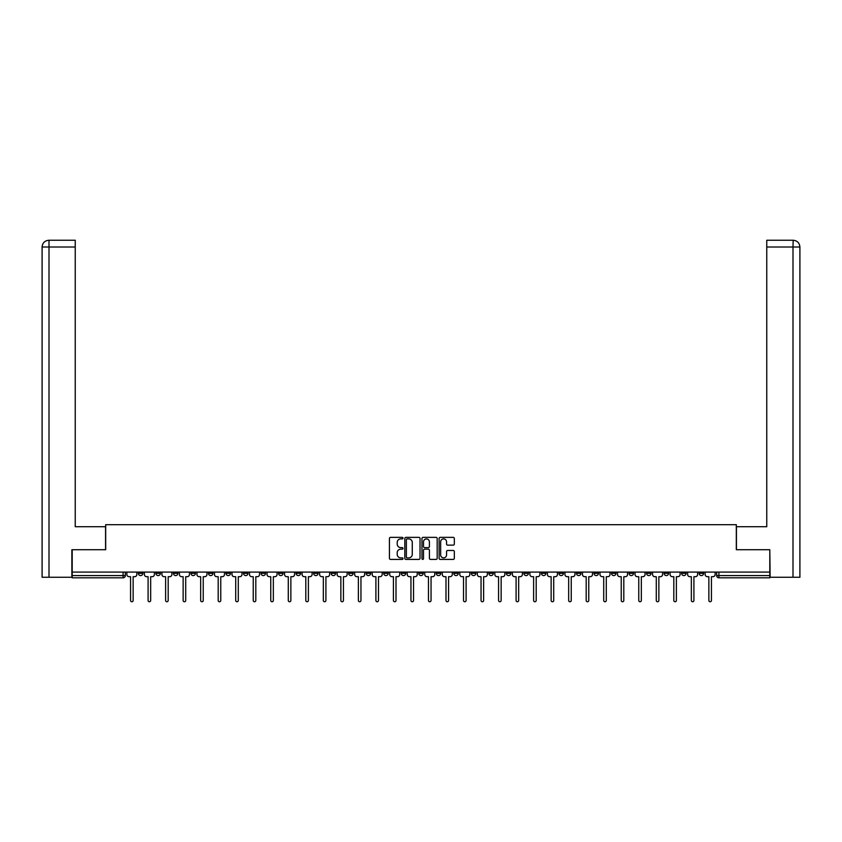 <?xml version="1.0" encoding="UTF-8"?>
<svg xmlns="http://www.w3.org/2000/svg" width="842" height="842" viewBox="0 0 842 842"><rect width="100%" height="100%" fill="white"/><g stroke="black" fill="none" stroke-linecap="round" stroke-linejoin="round"><path stroke-width="1.26" d="M403.023 538.133A0.768 0.768 0 0 0 402.255 537.364L390.541 537.364A1.105 1.105 0 0 0 389.436 538.459L389.436 558.309A1.105 1.105 0 0 0 390.541 559.414L402.255 559.414A0.768 0.768 0 0 0 403.023 558.635A0.768 0.768 0 0 0 402.255 557.867L400.739 557.867A3.526 3.526 0 0 1 397.213 554.341L397.213 552.689A3.526 3.526 0 0 1 400.739 549.163L402.255 549.163A0.768 0.768 0 0 0 403.023 548.384A0.768 0.768 0 0 0 402.255 547.616L400.739 547.616A3.526 3.526 0 0 1 397.213 544.09L397.213 542.427A3.526 3.526 0 0 1 400.739 538.901L402.255 538.901A0.768 0.768 0 0 0 403.023 538.133M611.513 572.086L611.513 573.328L616.007 573.328A2.242 2.242 0 0 1 613.765 575.57A2.242 2.242 0 0 1 611.513 573.328L611.513 572.086M593.989 572.086L593.989 573.328L598.483 573.328A2.242 2.242 0 0 1 596.241 575.57A2.242 2.242 0 0 1 593.989 573.328L593.989 572.086M488.844 572.086L488.844 573.328L493.338 573.328A2.242 2.242 0 0 1 491.096 575.57A2.242 2.242 0 0 1 488.844 573.328L488.844 572.086M471.331 572.086L471.331 573.328L475.814 573.328A2.242 2.242 0 0 1 473.572 575.57A2.242 2.242 0 0 1 471.331 573.328L471.331 572.086M453.806 572.086L453.806 573.328L458.29 573.328A2.242 2.242 0 0 1 456.048 575.57A2.242 2.242 0 0 1 453.806 573.328L453.806 572.086M418.758 572.086L418.758 573.328L423.242 573.328A2.242 2.242 0 0 1 421 575.57A2.242 2.242 0 0 1 418.758 573.328L418.758 572.086M383.71 573.328L383.71 572.086L383.71 573.328A2.242 2.242 0 0 0 385.952 575.57A2.242 2.242 0 0 1 383.71 573.328L388.194 573.328A2.242 2.242 0 0 1 385.952 575.57A2.242 2.242 0 0 0 388.194 573.328L388.194 572.086L388.194 573.328M366.186 573.328L366.186 572.086L366.186 573.328A2.242 2.242 0 0 0 368.428 575.57A2.242 2.242 0 0 1 366.186 573.328L370.669 573.328A2.242 2.242 0 0 1 368.428 575.57M348.662 573.328L348.662 572.086L348.662 573.328A2.242 2.242 0 0 0 350.903 575.57A2.242 2.242 0 0 1 348.662 573.328L353.156 573.328A2.242 2.242 0 0 1 350.903 575.57A2.242 2.242 0 0 0 353.156 573.328L353.156 572.086L353.156 573.328M331.138 572.086L331.138 573.328L335.632 573.328A2.242 2.242 0 0 1 333.379 575.57A2.242 2.242 0 0 1 331.138 573.328L331.138 572.086M313.613 572.086L313.613 573.328L318.108 573.328A2.242 2.242 0 0 1 315.855 575.57A2.242 2.242 0 0 1 313.613 573.328L313.613 572.086M296.089 572.086L296.089 573.328L300.583 573.328A2.242 2.242 0 0 1 298.331 575.57A2.242 2.242 0 0 1 296.089 573.328L296.089 572.086M278.565 573.328L278.565 572.086L278.565 573.328A2.242 2.242 0 0 0 280.807 575.57A2.242 2.242 0 0 1 278.565 573.328L283.059 573.328A2.242 2.242 0 0 1 280.807 575.57M243.517 573.328L243.517 572.086L243.517 573.328A2.242 2.242 0 0 0 245.759 575.57A2.242 2.242 0 0 1 243.517 573.328L248.011 573.328A2.242 2.242 0 0 1 245.759 575.57A2.242 2.242 0 0 0 248.011 573.328L248.011 572.086L248.011 573.328M225.993 573.328L225.993 572.086L225.993 573.328A2.242 2.242 0 0 0 228.235 575.57A2.242 2.242 0 0 1 225.993 573.328L230.487 573.328A2.242 2.242 0 0 1 228.235 575.57A2.242 2.242 0 0 0 230.487 573.328L230.487 572.086L230.487 573.328M208.469 573.328L208.469 572.086L208.469 573.328A2.242 2.242 0 0 0 210.71 575.57A2.242 2.242 0 0 1 208.469 573.328L212.963 573.328A2.242 2.242 0 0 1 210.71 575.57A2.242 2.242 0 0 0 212.963 573.328L212.963 572.086L212.963 573.328M190.945 573.328L190.945 572.086L190.945 573.328A2.242 2.242 0 0 0 193.186 575.57A2.242 2.242 0 0 1 190.945 573.328L195.439 573.328A2.242 2.242 0 0 1 193.186 575.57M173.42 573.328L173.42 572.086L173.42 573.328A2.242 2.242 0 0 0 175.662 575.57A2.242 2.242 0 0 1 173.42 573.328L177.915 573.328A2.242 2.242 0 0 1 175.662 575.57A2.242 2.242 0 0 0 177.915 573.328L177.915 572.086L177.915 573.328M155.896 573.328L155.896 572.086L155.896 573.328A2.242 2.242 0 0 0 158.138 575.57A2.242 2.242 0 0 1 155.896 573.328L160.39 573.328A2.242 2.242 0 0 1 158.138 575.57A2.242 2.242 0 0 0 160.39 573.328L160.39 572.086L160.39 573.328M453.228 545.132A1.105 1.105 0 0 0 454.322 544.027L454.322 538.459A1.105 1.105 0 0 0 453.228 537.364L440.208 537.364A1.105 1.105 0 0 0 439.114 538.459L439.114 558.309A1.105 1.105 0 0 0 440.208 559.414L453.228 559.414A1.105 1.105 0 0 0 454.322 558.309L454.322 551.584A1.105 1.105 0 0 0 453.228 550.479L447.66 550.479A1.105 1.105 0 0 0 446.555 551.584L446.555 554.92A2.947 2.947 0 0 1 443.608 557.867A2.947 2.947 0 0 1 440.65 554.92L440.65 541.848A2.947 2.947 0 0 1 443.608 538.901A2.947 2.947 0 0 1 446.555 541.848L446.555 544.027A1.105 1.105 0 0 0 447.66 545.132L453.228 545.132M49.004 577.254L42.1 577.254L42.1 247.001C42.5 242.906 44.752 240.654 48.836 240.254L75.243 240.254L75.243 247.001L49.004 247.001L49.004 577.254L71.865 577.254L71.865 549.731L105.682 549.731L105.682 524.682L736.318 524.682L736.318 549.731L769.798 549.731L769.798 572.086L72.201 572.086L72.201 575.57L125.342 575.57L125.342 572.086L125.342 575.57A2.242 2.242 0 0 1 123.09 577.812L72.201 577.812L72.201 575.57M72.201 549.731L72.201 572.086M420.032 538.459A1.105 1.105 0 0 0 418.937 537.364L405.918 537.364A1.105 1.105 0 0 0 404.823 538.459L404.823 558.309A1.105 1.105 0 0 0 405.918 559.414L418.937 559.414A1.105 1.105 0 0 0 420.032 558.309L420.032 538.459M423.063 537.364L436.082 537.364A1.105 1.105 0 0 1 437.177 538.459L437.177 558.309A1.105 1.105 0 0 1 436.082 559.414L430.515 559.414A1.105 1.105 0 0 1 429.409 558.309L429.409 550.258A1.105 1.105 0 0 0 428.304 549.163L424.61 549.163A1.105 1.105 0 0 0 423.505 550.258L423.505 558.635A0.768 0.768 0 0 1 422.737 559.414A0.768 0.768 0 0 1 421.968 558.635L421.968 538.459A1.105 1.105 0 0 1 423.063 537.364M716.658 572.086L716.658 575.57L769.798 575.57L769.798 577.812L718.91 577.812A2.242 2.242 0 0 1 716.658 575.57A2.242 2.242 0 0 0 718.91 577.812L718.91 572.086M769.798 572.086L769.798 575.57M703.628 572.086L703.628 573.328A2.242 2.242 0 0 1 701.386 575.57A2.242 2.242 0 0 1 699.134 573.328L703.628 573.328M699.134 572.086L699.134 573.328M686.104 572.086L686.104 573.328A2.242 2.242 0 0 1 683.862 575.57A2.242 2.242 0 0 1 681.61 573.328L686.104 573.328M681.61 572.086L681.61 573.328M668.58 572.086L668.58 573.328A2.242 2.242 0 0 1 666.338 575.57A2.242 2.242 0 0 1 664.085 573.328A2.242 2.242 0 0 0 666.338 575.57M664.085 572.086L664.085 573.328L668.58 573.328M651.055 572.086L651.055 573.328A2.242 2.242 0 0 1 648.814 575.57A2.242 2.242 0 0 1 646.561 573.328L651.055 573.328M646.561 572.086L646.561 573.328M633.531 572.086L633.531 573.328A2.242 2.242 0 0 1 631.289 575.57A2.242 2.242 0 0 1 629.037 573.328L633.531 573.328M629.037 572.086L629.037 573.328M616.007 572.086L616.007 573.328M598.483 572.086L598.483 573.328L598.483 572.086M580.959 572.086L580.959 573.328A2.242 2.242 0 0 1 578.717 575.57A2.242 2.242 0 0 1 576.465 573.328L580.959 573.328M576.465 572.086L576.465 573.328M563.435 572.086L563.435 573.328A2.242 2.242 0 0 1 561.193 575.57A2.242 2.242 0 0 1 558.941 573.328L563.435 573.328M558.941 572.086L558.941 573.328M545.911 572.086L545.911 573.328A2.242 2.242 0 0 1 543.669 575.57A2.242 2.242 0 0 1 541.417 573.328L545.911 573.328M541.417 572.086L541.417 573.328M528.387 572.086L528.387 573.328A2.242 2.242 0 0 1 526.145 575.57A2.242 2.242 0 0 1 523.892 573.328L528.387 573.328M523.892 572.086L523.892 573.328M510.862 572.086L510.862 573.328A2.242 2.242 0 0 1 508.621 575.57A2.242 2.242 0 0 1 506.368 573.328L510.862 573.328M506.368 572.086L506.368 573.328M493.338 572.086L493.338 573.328A2.242 2.242 0 0 1 491.096 575.57M475.814 572.086L475.814 573.328M458.29 573.328L458.29 572.086L458.29 573.328A2.242 2.242 0 0 1 456.048 575.57M440.766 572.086L440.766 573.328A2.242 2.242 0 0 1 438.524 575.57A2.242 2.242 0 0 1 436.282 573.328A2.242 2.242 0 0 0 438.524 575.57A2.242 2.242 0 0 0 440.766 573.328L436.282 573.328L436.282 572.086M423.242 573.328L423.242 572.086L423.242 573.328A2.242 2.242 0 0 1 421 575.57M405.718 572.086L405.718 573.328A2.242 2.242 0 0 1 403.476 575.57A2.242 2.242 0 0 1 401.234 573.328A2.242 2.242 0 0 0 403.476 575.57M401.234 572.086L401.234 573.328L405.718 573.328M370.669 572.086L370.669 573.328L370.669 572.086M335.632 573.328L335.632 572.086L335.632 573.328A2.242 2.242 0 0 1 333.379 575.57M318.108 573.328L318.108 572.086L318.108 573.328A2.242 2.242 0 0 1 315.855 575.57M300.583 573.328L300.583 572.086L300.583 573.328A2.242 2.242 0 0 1 298.331 575.57M283.059 572.086L283.059 573.328L283.059 572.086M265.535 573.328L265.535 572.086L265.535 573.328A2.242 2.242 0 0 1 263.283 575.57A2.242 2.242 0 0 1 261.041 573.328L265.535 573.328A2.242 2.242 0 0 1 263.283 575.57M261.041 572.086L261.041 573.328M195.439 572.086L195.439 573.328L195.439 572.086M142.866 572.086L142.866 573.328A2.242 2.242 0 0 1 140.614 575.57A2.242 2.242 0 0 1 138.372 573.328A2.242 2.242 0 0 0 140.614 575.57A2.242 2.242 0 0 0 142.866 573.328L142.866 572.086M138.372 572.086L138.372 573.328L142.866 573.328M123.09 572.086L123.09 577.812A2.242 2.242 0 0 0 125.342 575.57M407.139 538.901A0.768 0.768 0 0 0 406.36 539.68L406.36 557.099A0.768 0.768 0 0 0 407.139 557.867L408.738 557.867A3.526 3.526 0 0 0 412.264 554.341L412.264 542.427A3.526 3.526 0 0 0 408.738 538.901L407.139 538.901M429.409 541.911A2.947 2.947 0 0 0 426.462 538.954A2.947 2.947 0 0 0 423.505 541.911L423.505 546.511A1.105 1.105 0 0 0 424.61 547.616L428.304 547.616A1.105 1.105 0 0 0 429.409 546.511L429.409 541.911M126.858 574.444L126.858 572.086L126.858 574.444A2.242 2.242 0 0 0 129.1 576.696L130.563 576.696L130.563 600.451A1.295 1.295 0 0 0 131.857 601.746A1.295 1.295 0 0 0 133.141 600.451L133.141 576.696L134.604 576.696A2.242 2.242 0 0 0 136.857 574.444L136.857 572.086L136.857 574.444M129.1 576.696L130.563 576.696L130.563 600.451M133.141 600.451L133.141 576.696L134.604 576.696M144.382 574.444L144.382 572.086L144.382 574.444A2.242 2.242 0 0 0 146.624 576.696L148.087 576.696L148.087 600.451A1.295 1.295 0 0 0 149.381 601.746A1.295 1.295 0 0 0 150.665 600.451L150.665 576.696L152.128 576.696A2.242 2.242 0 0 0 154.381 574.444L154.381 572.086L154.381 574.444M161.906 574.444L161.906 572.086L161.906 574.444A2.242 2.242 0 0 0 164.148 576.696L165.611 576.696L165.611 600.451A1.295 1.295 0 0 0 166.905 601.746A1.295 1.295 0 0 0 168.19 600.451L168.19 576.696L169.652 576.696A2.242 2.242 0 0 0 171.905 574.444L171.905 572.086L171.905 574.444M105.566 549.731L105.566 526.703L75.243 526.703L75.243 247.001M49.004 240.254L49.004 247.001L42.1 247.001L42.1 509.852L42.1 247.001C42.489 242.906 44.742 240.665 48.836 240.254M736.434 549.731L736.434 526.703L766.757 526.703L766.757 240.254L793.153 240.254L792.996 247.001L766.757 247.001M799.9 577.254L799.9 509.852L799.9 577.254L770.135 577.254L769.798 549.731M792.996 577.254L792.996 247.001L799.9 247.001L799.9 509.852L799.9 247.001C799.5 242.906 797.248 240.654 793.164 240.254M146.624 576.696L148.087 576.696L148.087 600.451M150.665 600.451L150.665 576.696L152.128 576.696M164.148 576.696L165.611 576.696L165.611 600.451M168.19 600.451L168.19 576.696L169.652 576.696M179.43 574.444L179.43 572.086L179.43 574.444A2.242 2.242 0 0 0 181.672 576.696L183.135 576.696L183.135 600.451A1.295 1.295 0 0 0 184.43 601.746A1.295 1.295 0 0 0 185.714 600.451L185.714 576.696L187.177 576.696A2.242 2.242 0 0 0 189.429 574.444L189.429 572.086L189.429 574.444M196.954 574.444L196.954 572.086L196.954 574.444A2.242 2.242 0 0 0 199.196 576.696L200.659 576.696L200.659 600.451A1.295 1.295 0 0 0 201.954 601.746A1.295 1.295 0 0 0 203.238 600.451L203.238 576.696L204.701 576.696A2.242 2.242 0 0 0 206.953 574.444L206.953 572.086L206.953 574.444M214.478 574.444L214.478 572.086L214.478 574.444A2.242 2.242 0 0 0 216.72 576.696L218.183 576.696L218.183 600.451A1.295 1.295 0 0 0 219.478 601.746A1.295 1.295 0 0 0 220.762 600.451L220.762 576.696L222.225 576.696A2.242 2.242 0 0 0 224.477 574.444L224.477 572.086L224.477 574.444M181.672 576.696L183.135 576.696L183.135 600.451M185.714 600.451L185.714 576.696L187.177 576.696M199.196 576.696L200.659 576.696L200.659 600.451M203.238 600.451L203.238 576.696L204.701 576.696M216.72 576.696L218.183 576.696L218.183 600.451M220.762 600.451L220.762 576.696L222.225 576.696M232.003 574.444L232.003 572.086L232.003 574.444A2.242 2.242 0 0 0 234.244 576.696L235.707 576.696L235.707 600.451A1.295 1.295 0 0 0 237.002 601.746A1.295 1.295 0 0 0 238.286 600.451L238.286 576.696L239.749 576.696A2.242 2.242 0 0 0 242.001 574.444L242.001 572.086L242.001 574.444M234.244 576.696L235.707 576.696L235.707 600.451M238.286 600.451L238.286 576.696L239.749 576.696M249.527 574.444L249.527 572.086L249.527 574.444A2.242 2.242 0 0 0 251.769 576.696L253.231 576.696L253.231 600.451A1.295 1.295 0 0 0 254.526 601.746A1.295 1.295 0 0 0 255.81 600.451L255.81 576.696L257.273 576.696A2.242 2.242 0 0 0 259.525 574.444L259.525 572.086L259.525 574.444M251.769 576.696L253.231 576.696L253.231 600.451M255.81 600.451L255.81 576.696L257.273 576.696M267.051 574.444L267.051 572.086L267.051 574.444A2.242 2.242 0 0 0 269.293 576.696L270.756 576.696L270.756 600.451A1.295 1.295 0 0 0 272.05 601.746A1.295 1.295 0 0 0 273.334 600.451L273.334 576.696L274.797 576.696A2.242 2.242 0 0 0 277.05 574.444L277.05 572.086L277.05 574.444M269.293 576.696L270.756 576.696L270.756 600.451M273.334 600.451L273.334 576.696L274.797 576.696M284.575 574.444L284.575 572.086L284.575 574.444A2.242 2.242 0 0 0 286.817 576.696L288.28 576.696L288.28 600.451A1.295 1.295 0 0 0 289.574 601.746A1.295 1.295 0 0 0 290.858 600.451L290.858 576.696L292.321 576.696A2.242 2.242 0 0 0 294.574 574.444L294.574 572.086L294.574 574.444M286.817 576.696L288.28 576.696L288.28 600.451M290.858 600.451L290.858 576.696L292.321 576.696M302.099 574.444L302.099 572.086L302.099 574.444A2.242 2.242 0 0 0 304.341 576.696L305.804 576.696L305.804 600.451A1.295 1.295 0 0 0 307.098 601.746A1.295 1.295 0 0 0 308.382 600.451L308.382 576.696L309.845 576.696A2.242 2.242 0 0 0 312.098 574.444L312.098 572.086L312.098 574.444M304.341 576.696L305.804 576.696L305.804 600.451M308.382 600.451L308.382 576.696L309.845 576.696M319.623 574.444L319.623 572.086L319.623 574.444A2.242 2.242 0 0 0 321.865 576.696L323.328 576.696L323.328 600.451A1.295 1.295 0 0 0 324.623 601.746A1.295 1.295 0 0 0 325.907 600.451L325.907 576.696L327.37 576.696A2.242 2.242 0 0 0 329.622 574.444L329.622 572.086L329.622 574.444M321.865 576.696L323.328 576.696L323.328 600.451M325.907 600.451L325.907 576.696L327.37 576.696M337.147 574.444L337.147 572.086L337.147 574.444A2.242 2.242 0 0 0 339.389 576.696L340.852 576.696L340.852 600.451A1.295 1.295 0 0 0 342.147 601.746A1.295 1.295 0 0 0 343.431 600.451L343.431 576.696L344.894 576.696A2.242 2.242 0 0 0 347.146 574.444L347.146 572.086L347.146 574.444M339.389 576.696L340.852 576.696L340.852 600.451M343.431 600.451L343.431 576.696L344.894 576.696M354.671 574.444L354.671 572.086L354.671 574.444A2.242 2.242 0 0 0 356.913 576.696L358.376 576.696L358.376 600.451A1.295 1.295 0 0 0 359.671 601.746A1.295 1.295 0 0 0 360.955 600.451L360.955 576.696L362.418 576.696A2.242 2.242 0 0 0 364.66 574.444L364.66 572.086L364.66 574.444M356.913 576.696L358.376 576.696L358.376 600.451M360.955 600.451L360.955 576.696L362.418 576.696M372.196 574.444L372.196 572.086L372.196 574.444A2.242 2.242 0 0 0 374.437 576.696L375.9 576.696L375.9 600.451A1.295 1.295 0 0 0 377.195 601.746A1.295 1.295 0 0 0 378.479 600.451L378.479 576.696L379.942 576.696A2.242 2.242 0 0 0 382.184 574.444L382.184 572.086L382.184 574.444M374.437 576.696L375.9 576.696L375.9 600.451M378.479 600.451L378.479 576.696L379.942 576.696M389.72 574.444L389.72 572.086L389.72 574.444A2.242 2.242 0 0 0 391.962 576.696L393.425 576.696L393.425 600.451A1.295 1.295 0 0 0 394.719 601.746A1.295 1.295 0 0 0 396.003 600.451L396.003 576.696L397.466 576.696A2.242 2.242 0 0 0 399.708 574.444L399.708 572.086L399.708 574.444M391.962 576.696L393.425 576.696L393.425 600.451M396.003 600.451L396.003 576.696L397.466 576.696M407.244 574.444L407.244 572.086L407.244 574.444A2.242 2.242 0 0 0 409.486 576.696L410.949 576.696L410.949 600.451A1.295 1.295 0 0 0 412.243 601.746A1.295 1.295 0 0 0 413.527 600.451L413.527 576.696L414.99 576.696A2.242 2.242 0 0 0 417.232 574.444L417.232 572.086L417.232 574.444M409.486 576.696L410.949 576.696L410.949 600.451M413.527 600.451L413.527 576.696L414.99 576.696M424.768 574.444L424.768 572.086L424.768 574.444A2.242 2.242 0 0 0 427.01 576.696L428.473 576.696L428.473 600.451A1.295 1.295 0 0 0 429.757 601.746A1.295 1.295 0 0 0 431.051 600.451L431.051 576.696L432.514 576.696A2.242 2.242 0 0 0 434.756 574.444L434.756 572.086L434.756 574.444M427.01 576.696L428.473 576.696L428.473 600.451M431.051 600.451L431.051 576.696L432.514 576.696M442.292 574.444L442.292 572.086L442.292 574.444A2.242 2.242 0 0 0 444.534 576.696L445.997 576.696L445.997 600.451A1.295 1.295 0 0 0 447.281 601.746A1.295 1.295 0 0 0 448.575 600.451L448.575 576.696L450.038 576.696A2.242 2.242 0 0 0 452.28 574.444L452.28 572.086L452.28 574.444M444.534 576.696L445.997 576.696L445.997 600.451M448.575 600.451L448.575 576.696L450.038 576.696M459.816 574.444L459.816 572.086L459.816 574.444A2.242 2.242 0 0 0 462.058 576.696L463.521 576.696L463.521 600.451A1.295 1.295 0 0 0 464.805 601.746A1.295 1.295 0 0 0 466.1 600.451L466.1 576.696L467.563 576.696A2.242 2.242 0 0 0 469.804 574.444L469.804 572.086L469.804 574.444M462.058 576.696L463.521 576.696L463.521 600.451M466.1 600.451L466.1 576.696L467.563 576.696M477.34 574.444L477.34 572.086L477.34 574.444A2.242 2.242 0 0 0 479.582 576.696L481.045 576.696L481.045 600.451A1.295 1.295 0 0 0 482.329 601.746A1.295 1.295 0 0 0 483.624 600.451L483.624 576.696L485.087 576.696A2.242 2.242 0 0 0 487.329 574.444L487.329 572.086L487.329 574.444M479.582 576.696L481.045 576.696L481.045 600.451M483.624 600.451L483.624 576.696L485.087 576.696M494.854 574.444L494.854 572.086L494.854 574.444A2.242 2.242 0 0 0 497.106 576.696L498.569 576.696L498.569 600.451A1.295 1.295 0 0 0 499.853 601.746A1.295 1.295 0 0 0 501.148 600.451L501.148 576.696L502.611 576.696A2.242 2.242 0 0 0 504.853 574.444L504.853 572.086L504.853 574.444M497.106 576.696L498.569 576.696L498.569 600.451M501.148 600.451L501.148 576.696L502.611 576.696M512.378 574.444L512.378 572.086L512.378 574.444A2.242 2.242 0 0 0 514.63 576.696L516.093 576.696L516.093 600.451A1.295 1.295 0 0 0 517.377 601.746A1.295 1.295 0 0 0 518.672 600.451L518.672 576.696L520.135 576.696A2.242 2.242 0 0 0 522.377 574.444L522.377 572.086L522.377 574.444M514.63 576.696L516.093 576.696L516.093 600.451M518.672 600.451L518.672 576.696L520.135 576.696M529.902 574.444L529.902 572.086L529.902 574.444A2.242 2.242 0 0 0 532.155 576.696L533.617 576.696L533.617 600.451A1.295 1.295 0 0 0 534.902 601.746A1.295 1.295 0 0 0 536.196 600.451L536.196 576.696L537.659 576.696A2.242 2.242 0 0 0 539.901 574.444L539.901 572.086L539.901 574.444M532.155 576.696L533.617 576.696L533.617 600.451M536.196 600.451L536.196 576.696L537.659 576.696M547.426 574.444L547.426 572.086L547.426 574.444A2.242 2.242 0 0 0 549.679 576.696L551.142 576.696L551.142 600.451A1.295 1.295 0 0 0 552.426 601.746A1.295 1.295 0 0 0 553.72 600.451L553.72 576.696L555.183 576.696A2.242 2.242 0 0 0 557.425 574.444L557.425 572.086L557.425 574.444M549.679 576.696L551.142 576.696L551.142 600.451M553.72 600.451L553.72 576.696L555.183 576.696M564.95 574.444L564.95 572.086L564.95 574.444A2.242 2.242 0 0 0 567.203 576.696L568.666 576.696L568.666 600.451A1.295 1.295 0 0 0 569.95 601.746A1.295 1.295 0 0 0 571.244 600.451L571.244 576.696L572.707 576.696A2.242 2.242 0 0 0 574.949 574.444L574.949 572.086L574.949 574.444M567.203 576.696L568.666 576.696L568.666 600.451M571.244 600.451L571.244 576.696L572.707 576.696M582.475 574.444L582.475 572.086L582.475 574.444A2.242 2.242 0 0 0 584.727 576.696L586.19 576.696L586.19 600.451A1.295 1.295 0 0 0 587.474 601.746A1.295 1.295 0 0 0 588.769 600.451L588.769 576.696L590.231 576.696A2.242 2.242 0 0 0 592.473 574.444L592.473 572.086L592.473 574.444M584.727 576.696L586.19 576.696L586.19 600.451M588.769 600.451L588.769 576.696L590.231 576.696M599.999 574.444L599.999 572.086L599.999 574.444A2.242 2.242 0 0 0 602.251 576.696L603.714 576.696L603.714 600.451A1.295 1.295 0 0 0 604.998 601.746A1.295 1.295 0 0 0 606.293 600.451L606.293 576.696L607.756 576.696A2.242 2.242 0 0 0 609.997 574.444L609.997 572.086L609.997 574.444M602.251 576.696L603.714 576.696L603.714 600.451M606.293 600.451L606.293 576.696L607.756 576.696M617.523 574.444L617.523 572.086L617.523 574.444A2.242 2.242 0 0 0 619.775 576.696L621.238 576.696L621.238 600.451A1.295 1.295 0 0 0 622.522 601.746A1.295 1.295 0 0 0 623.817 600.451L623.817 576.696L625.28 576.696A2.242 2.242 0 0 0 627.522 574.444L627.522 572.086L627.522 574.444M619.775 576.696L621.238 576.696L621.238 600.451M623.817 600.451L623.817 576.696L625.28 576.696M635.047 574.444L635.047 572.086L635.047 574.444A2.242 2.242 0 0 0 637.299 576.696L638.762 576.696L638.762 600.451A1.295 1.295 0 0 0 640.046 601.746A1.295 1.295 0 0 0 641.341 600.451L641.341 576.696L642.804 576.696A2.242 2.242 0 0 0 645.046 574.444L645.046 572.086L645.046 574.444M637.299 576.696L638.762 576.696L638.762 600.451M641.341 600.451L641.341 576.696L642.804 576.696M652.571 574.444L652.571 572.086L652.571 574.444A2.242 2.242 0 0 0 654.823 576.696L656.286 576.696L656.286 600.451A1.295 1.295 0 0 0 657.57 601.746A1.295 1.295 0 0 0 658.865 600.451L658.865 576.696L660.328 576.696A2.242 2.242 0 0 0 662.57 574.444L662.57 572.086L662.57 574.444M654.823 576.696L656.286 576.696L656.286 600.451M658.865 600.451L658.865 576.696L660.328 576.696M670.095 574.444L670.095 572.086L670.095 574.444A2.242 2.242 0 0 0 672.348 576.696L673.811 576.696L673.811 600.451A1.295 1.295 0 0 0 675.095 601.746A1.295 1.295 0 0 0 676.389 600.451L676.389 576.696L677.852 576.696A2.242 2.242 0 0 0 680.094 574.444L680.094 572.086L680.094 574.444M672.348 576.696L673.811 576.696L673.811 600.451M676.389 600.451L676.389 576.696L677.852 576.696M687.619 574.444L687.619 572.086L687.619 574.444A2.242 2.242 0 0 0 689.872 576.696L691.335 576.696L691.335 600.451A1.295 1.295 0 0 0 692.619 601.746A1.295 1.295 0 0 0 693.913 600.451L693.913 576.696L695.376 576.696A2.242 2.242 0 0 0 697.618 574.444L697.618 572.086L697.618 574.444M689.872 576.696L691.335 576.696L691.335 600.451M693.913 600.451L693.913 576.696L695.376 576.696M705.143 574.444L705.143 572.086L705.143 574.444A2.242 2.242 0 0 0 707.396 576.696L708.859 576.696L708.859 600.451A1.295 1.295 0 0 0 710.143 601.746A1.295 1.295 0 0 0 711.437 600.451L711.437 576.696L712.9 576.696A2.242 2.242 0 0 0 715.142 574.444L715.142 572.086L715.142 574.444M707.396 576.696L708.859 576.696L708.859 600.451M711.437 600.451L711.437 576.696L712.9 576.696M42.1 247.001L42.1 509.852"/></g></svg>
